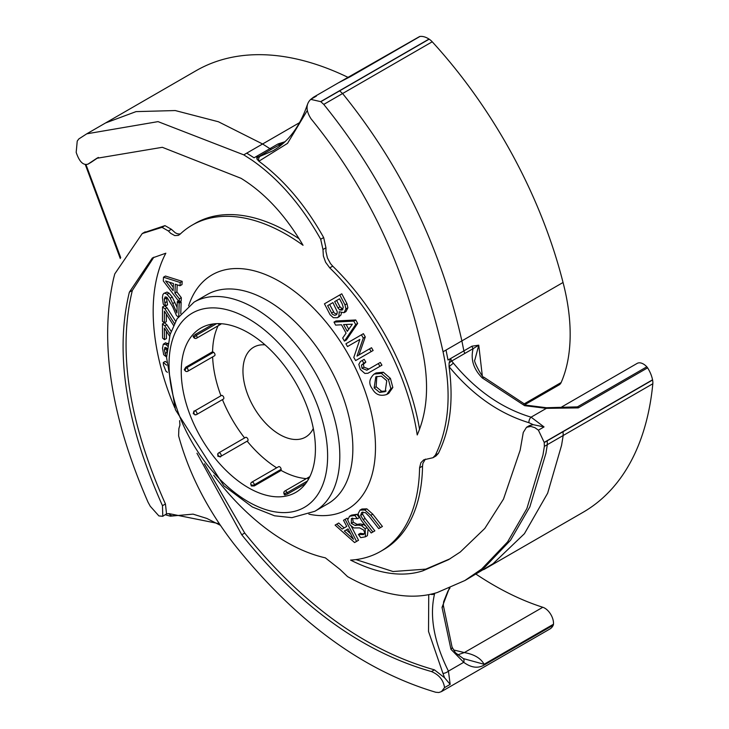 <?xml version="1.0" encoding="UTF-8"?>
<svg xmlns="http://www.w3.org/2000/svg" width="729" height="729" viewBox="0 0 729 729"><rect width="100%" height="100%" fill="white"/><g stroke="black" fill="none" stroke-linecap="round" stroke-linejoin="round"><path stroke-width="1.09" d="M143.713 232.733L164.973 225.625L171.37 229.28L168.399 230.993L162.002 227.339L142.237 233.553L114.763 273.931L113.542 278.678C99.344 342.357 110.854 416.879 148.06 502.254L150.192 506.136A347.779 200.794 -120 0 0 150.311 506.318L158.886 515.913L162.777 516.305L162.476 505.698C125.734 423.44 114.699 352.262 129.37 292.165L152.361 257.984L165.838 253.209A188.383 108.767 -120 0 0 153.172 311.356A188.383 108.767 -120 0 0 174.732 407.693M196.948 453.228L241.746 534.767C299.583 606.537 362.814 652.136 431.45 671.555C439.068 674.762 443.432 680.111 444.553 687.611L441.455 691.593L438.904 692.486A347.779 200.794 -120 0 1 438.776 692.504L435.769 692.258C362.805 670.507 295.655 621.236 234.319 544.435C207.473 509.853 188.902 473.659 178.605 435.842L178.878 428.652L179.945 425.016L179.607 420.642M213.725 475.235A188.383 108.767 -120 0 0 325.334 557.84L339.924 569.34L347.569 576.621C381.021 595.265 410.901 600.578 437.209 592.549L464.829 580.548L481.714 568.994L507.584 541.929L526.894 508.55L542.968 454.987L544.363 446.376L547.333 444.663L545.939 453.265L529.865 506.837L510.555 540.216L484.685 567.28L467.845 578.808L493.05 563.717L524.415 533.701L547.652 493.196L561.567 445.337L563.189 435.505L563.052 431.696L547.197 440.845L547.333 444.663L652.819 383.755A343.086 198.088 60 0 1 583.1 512.277L483.701 569.65M425.372 459.115L422.893 463.371L422.538 466.123A188.383 108.767 60 0 1 383.545 549.693L380.574 551.406A188.383 108.767 -120 0 1 350.576 560.1C378.087 573.923 402.18 577.496 422.847 570.834L448.617 559.635L460.281 552.008L484.803 528.443L503.502 499.092L520.16 450.212L523.276 432.443L526.511 427.285L530.812 426.429L534.895 427.677L538.403 430.165L544.189 442.375A347.779 200.794 -120 0 1 544.226 442.567L544.363 446.376M380.574 551.406A188.383 108.767 -120 0 0 419.567 467.836L422.538 466.123M453.392 363.133L451.716 361.01L449.119 362.942L449.055 366.641C472.337 394.854 498.955 413.543 528.917 422.702A4.31 2.278 -73.3 0 1 531.095 417.17C501.898 408.377 476.001 390.361 453.392 363.133L449.055 366.641C453.757 400.558 450.194 429.481 438.357 453.411L435.933 456.008L432.962 457.721L423.777 459.826L420.888 462.715L419.567 467.836M432.962 457.721L435.386 455.124C449.192 426.848 451.743 392.393 443.05 351.77C422.738 260.08 382.98 177.63 323.767 104.402L320.806 101.723A347.779 200.794 -120 0 0 320.66 101.632L429.017 39.065A22.08 12.748 -120 0 0 419.977 36.45A4.31 2.488 -120 0 0 419.412 36.641A4.31 2.488 -120 0 0 419.266 36.732L350.175 76.618M310.809 99.317L313.57 97.176L316.359 96.11L310.736 99.363L320.66 101.632M310.736 99.363C305.724 104.201 305.825 110.68 311.046 118.809C366.605 187.162 403.72 264.408 422.401 350.531C429.308 383.162 427.586 411.302 417.225 434.949A188.383 108.767 -120 0 0 329.745 267.862L332.716 266.149A188.383 108.767 60 0 1 419.567 429.281M273.038 150.748L260.207 156.261A4.31 3.299 73.8 0 0 258.886 161.218C283.863 179.726 305.46 205.168 323.667 237.545L325.954 247.805L322.974 249.518L323.366 255.97L325.626 262.285L329.745 267.862M322.974 249.518L320.696 239.258C301.432 205.077 278.542 178.705 252.024 160.17L243.768 154.858L158.038 121.625L86.769 133.817L78.832 138.938L77.283 141.016A347.779 200.794 -120 0 0 77.228 141.144L76.18 152.352C79.333 161.765 83.297 165.674 88.063 164.08L96.811 158.293L162.321 147.304L241.026 178.304C264.736 192.884 285.413 215.21 303.045 245.281A188.383 108.767 -120 0 0 192.192 225.124A188.383 108.767 -120 0 0 179.999 234.282L178.323 235.394L174.741 235.585L170.65 233.298L168.399 230.993M87.726 164.307L91.034 162.367L87.726 164.307M358.386 534.457L360.737 537.656L365.411 536.817L365.165 528.753L361.548 525.655L358.112 525.108L355.169 525.509L351.269 523.358L351.433 518.474L357.42 518.738L354.832 515.449L349.528 516.278L347.715 519.923L349.902 524.752L353.775 527.933L359.607 527.896L363.643 530.029L364.7 532.68L363.507 534.612L358.386 534.457L360.372 533.309L364.318 533.892M351.506 515.13L349.528 516.278L351.506 515.13L356.818 514.3L359.406 517.59L357.301 518.811M352.508 518.091L353.255 522.219L357.146 524.361L360.09 523.96L363.534 524.515L365.83 526.138M368.145 529.081L367.389 535.669L365.411 536.817M362.878 511.986L362.595 514.237L365.129 518.474L374.861 530.849L373.175 531.824M361.958 509.006L359.98 510.154L358.003 513.945L361.511 520.652L371.198 532.963L372.874 531.997L363.151 519.613L360.618 515.385L361.73 512.387L365.393 512.624L369.074 516.287L378.734 528.616L380.447 527.623L370.797 515.294L364.837 509.99L359.98 510.154L361.958 509.006L366.824 508.851L372.774 514.155L382.424 526.475L380.711 527.468M351.314 526.311L358.531 540.271L356.563 541.41L345.136 519.321L343.505 520.269L346.74 526.42L342.156 529.063L336.752 524.16L338.739 523.021L344.134 527.924M345.136 519.321L347.122 518.182L347.697 519.303M374.086 374.095L376.073 372.956L383.354 372.218L390.434 378.424L392.831 387.509L388.739 393.341L386.762 394.48L390.844 388.648L388.448 379.563L381.367 373.357L374.086 374.095C369.056 378.907 368.473 383.828 372.337 388.839C375.517 394.644 380.319 396.521 386.762 394.48M339.787 294.953L341.773 293.814L346.977 303.72L347.888 307.775L345.983 311.565L343.997 312.714L345.911 308.923L344.99 304.868L339.787 294.953L324.441 303.82L330.1 314.737L333.372 317.707L337.454 317.698L338.867 316.313L339.222 311.775L343.997 312.714M341.418 313.115L340.844 315.174L337.454 317.698L339.441 316.55M334 322.109L335.987 320.96L355.752 319.976L357.647 323.403L346.393 339.969L344.416 341.108L355.67 324.542L353.775 321.115L334 322.109L335.613 325.116L341.5 324.779L346.084 333.144L342.685 338.019L344.416 341.108M361.429 334.821L345.92 343.778L347.496 346.557L359.88 339.413L353.793 357.447L355.643 360.582L371.152 351.624L369.53 348.872L356.991 356.107L363.288 338.092L361.429 334.821L363.406 333.672L365.275 336.944L358.978 354.968M369.53 348.872L371.517 347.724L373.13 350.485L357.62 359.443M359.88 339.413L349.473 345.409M362.204 360.481L360.463 361.493L362.204 360.481L360.463 361.493L358.823 364.409L360.317 369.448L364.855 373.43L367.881 373.294L379.955 366.322L378.296 363.589L366.851 370.195L362.021 368.336L361.493 365.138L363.844 363.233L362.204 360.481L364.19 359.342L365.83 362.085L363.352 364.409L363.999 367.188L368.819 369.065M378.296 363.589L380.283 362.441L381.941 365.174L369.849 372.154M177.22 284.839L176.883 291.91L181.33 297.696L181.202 300.804L179.216 301.943L179.343 298.835L174.905 293.058L175.334 284.21L180.008 285.759L180.2 282.497L163.487 277.202L163.323 280.984L179.216 301.943M163.487 277.202L165.474 276.054L182.186 281.348L181.995 284.62L180.008 285.759M166.595 365.174L163.314 362.513L165.301 361.374L166.522 362.368M166.385 347.76L166.977 352.335M165.273 343.049L168.199 343.514M166.367 331.203L166.467 338.511L164.49 339.65L164.353 328.096L169.611 336.187M164.453 322.756L166.841 324.724L171.133 331.294M166.358 314.181L166.321 321.68L164.335 322.829L164.417 311.146L173.52 325.389M174.404 323.548L164.982 308.886L162.567 306.9L164.554 305.752L166.959 307.738L175.625 321.234M166.376 297.04L167.533 304.895L165.547 306.034L164.28 299.264L165.118 296.922M178.751 316.268L179.17 303.2L177.293 301.669L176.928 312.951L170.249 298.134L167.059 294.297L165.064 293.222L163.852 293.404L167.041 292.083L169.037 293.158L172.235 296.995L177.083 307.392M180.273 301.341L181.147 302.052L180.774 313.588M307.055 106.48A4.31 2.479 -161.3 0 1 307.055 105.523A4.31 2.479 -161.3 0 1 307.055 105.514L307.264 104.94M260.207 156.261L258.513 156.726A4.31 3.299 75.6 0 0 256.982 159.113L258.886 161.218L287.536 143.358L307.264 110.507M313.57 97.176L338.274 82.896M285.021 141.718L278.041 143.95L269.894 148.652A4.31 2.488 -120 0 0 271.753 149.09L258.513 156.726L256.626 156.316L254.047 157.801L246.739 153.136L262.595 143.987L218.418 121.761L175.242 110.553L136.022 111.619L105.596 122.946L86.769 133.817M256.982 159.113L256.626 156.316L269.894 148.652L262.595 143.987L299.537 122.654M278.041 143.95A4.31 2.488 -120 0 0 279.89 144.388L279.526 146.411M271.753 149.09L284.52 142.182M419.412 36.641L338.265 82.906L350.594 76.509A4.31 2.488 -120 0 0 350.029 76.691L350.029 76.691A4.31 2.488 -120 0 0 349.884 76.791M528.917 422.702L533.273 424.697L544.034 426.921L531.095 417.17L546.385 408.349L546.458 407.73L526.32 405.206A4.31 1.968 -66 0 1 526.393 405.233M472.009 346.184A4.31 2.488 -120 0 0 473.103 348.662L478.762 345.172L472.009 346.184L463.863 350.886A4.31 2.488 -120 0 0 464.956 353.365L451.716 361.01L450.586 358.55L448.007 360.044L446.02 350.057L461.876 340.899C441.227 248.808 401.469 166.358 342.594 93.531L339.632 90.852L320.806 101.723M449.119 362.942L450.586 358.55L463.863 350.886L461.876 340.899L563.043 282.488A174.304 100.638 60 0 1 561.148 382.515A13.113 7.572 60 0 1 559.116 384.894L524.98 404.595M464.956 353.365L473.103 348.662C470.487 359.479 473.558 369.257 482.334 377.987L524.652 405.67L546.385 408.349L578.234 407.894A4.31 2.488 -120 0 0 577.441 406.873L546.458 407.73M482.279 375.599L478.762 345.172L474.852 359.971C472.711 360.162 483.272 379.399 483.992 377.285A4.31 0.966 -47.8 0 1 484.001 377.303A4.31 0.966 -47.8 0 0 482.334 377.987M524.652 405.67A4.31 1.968 -66 0 1 526.311 405.196A4.31 1.968 -66 0 1 526.32 405.196M544.189 442.375L652.546 379.809A22.08 12.748 -120 0 0 647.607 367.844A4.31 2.488 -120 0 0 646.823 366.815L577.441 406.873L560.528 407.356M544.034 426.921L538.403 430.165M428.743 594.736L428.524 631.451L442.95 673.377A4.31 1.658 -26.1 0 0 448.426 671.136C433.946 641.839 429.326 616.087 434.566 593.88L434.73 593.306M442.95 673.377L444.562 677.751L450.176 684.367L448.426 671.136L463.717 662.306A4.31 2.634 -62.4 0 0 463.298 658.579L455.406 652.728L452.062 647.106A4.31 2.078 -20.7 0 0 452.044 647.06M449.319 588.203L442.029 607.385L450.959 649.339L463.717 662.306C471.007 667.655 477.732 668.611 483.874 665.194A4.31 2.488 -120 0 0 484.092 664.283L463.298 658.579M442.029 607.385A4.31 3.007 -0.5 0 0 443.305 605.225A4.31 3.007 -0.5 0 0 443.305 605.152M450.959 649.339A4.31 2.078 -20.7 0 0 452.062 647.106L443.305 605.225L443.669 601.644L447.898 591.183L449.993 587.92M441.464 691.602L549.885 628.999A22.08 12.748 -120 0 0 553.256 625.145A4.31 2.488 -120 0 0 553.475 624.224L484.092 664.283C480.803 658.251 474.214 654.341 464.327 652.573L457.621 654.879M450.176 684.367L444.553 687.611M219.265 523.714L169.037 513.626A4.31 3.891 66.4 0 0 174.085 515.521A4.31 3.891 66.4 0 0 174.094 515.521A4.31 3.891 66.4 0 0 174.149 515.494M169.037 513.626L166.531 513.845L162.777 516.305M85.484 164.699A4.31 1.33 149.4 0 0 85.512 165.155L120.276 258.513M120.704 257.629L86.031 164.745M475.973 574.115A316.869 182.943 -120 0 0 542.804 607.266L464.327 652.573L453.392 649.904M361.548 525.655L363.534 524.515M358.112 525.108L360.09 523.96M357.42 518.738L359.379 517.608M354.832 515.449L356.818 514.3M372.874 531.997L374.861 530.849M380.447 527.623L382.424 526.475M336.752 524.16L335.094 525.117L354.576 542.558L358.531 540.271M348.052 528.917L353.492 539.278L344.343 531.058L348.052 528.917L346.33 529.91L350.585 533.746M381.395 376.146L386.762 380.738L385.194 391.646L379.636 392.421L374.141 387.91L375.79 376.847L381.395 376.146M376.82 376.346L376.128 386.771L381.622 391.273L386.124 391.017M381.367 373.357L383.354 372.218M342.211 303.938L343.268 307.383L342.101 310.107L339.787 309.953L337.983 307.948L334.657 301.615L339.514 298.808L342.211 303.938M332.907 302.617L337.281 311.793L336.98 314.035L336.005 314.955L334.538 315.302L332.315 314.199L327.649 305.661L332.907 302.617L329.636 304.512L334.292 313.051L336.898 314.153M334.657 301.615L336.643 300.466L339.96 306.809L342.949 309.233M339.787 309.953L341.773 308.804M339.514 298.808L336.643 300.466M327.649 305.661L329.636 304.512M343.559 324.578L352.335 324.205L347.277 331.34L343.559 324.578M353.775 321.115L355.752 319.976M355.67 324.542L357.647 323.403M346.102 324.469L348.744 329.271M363.288 338.092L365.275 336.944M371.152 351.624L373.13 350.485M367.881 373.294L369.858 372.154M363.844 363.233L365.83 362.085M379.955 366.322L381.941 365.174M163.852 293.404L162.868 294.68L162.421 297.505L163.25 304.148L165.547 306.034M165.228 296.867L167.078 297.523L172.7 306.772L176.436 315.475L178.723 317.352M165.556 305.87L167.533 304.722M170.249 298.134L172.235 296.995M172.919 303.464L174.896 302.316M177.293 301.669L178.487 300.977M179.17 303.2L181.147 302.052M164.718 302.918L166.695 301.779M162.567 306.9L162.449 321.27L164.335 322.829M164.982 308.886L166.959 307.738M170.222 334.073L164.863 325.863L162.449 323.876L162.594 338.092L164.49 339.65M162.449 323.876L164.307 322.81M164.863 325.863L166.841 324.724M167.561 346.093L166.221 344.662L163.287 344.197L162.503 348.125L163.688 354.704L165.984 356.581L164.38 349.884L165.009 347.423M165.264 347.332L164.8 347.596L167.233 348.553M165.638 342.748L163.287 344.197M165.984 356.581L166.613 356.217M165.975 356.399L166.622 356.025M164.991 353.474L166.85 352.408M163.314 362.513L163.424 364.792L165.92 371.152L167.406 372.355M173.101 290.725L165.611 280.966L173.438 283.563L173.101 290.725M169.456 282.251L173.256 287.199M174.905 293.058L176.883 291.91M179.343 298.835L181.33 297.696M180.2 282.497L182.186 281.348M315.42 448.964A94.879 54.775 60 0 1 295.764 492.403A94.879 54.775 60 0 1 222.655 466.979A94.879 54.775 60 0 1 181.239 371.498A94.879 54.775 60 0 1 200.885 328.068A94.879 54.775 60 0 1 274.004 353.483A94.879 54.775 60 0 1 315.42 448.964M309.679 477.012A2.069 1.194 -120 0 0 309.041 477.076A2.069 2.069 0 0 0 308.203 479.755M305.688 483.537L287.627 493.97L287.144 492.731L283.946 493.588L284.428 494.836M287.627 493.97L284.902 494.945L285.085 494.189M307.438 481.012L287.144 492.731A2.069 1.194 -120 0 0 284.839 491.045A2.069 2.069 0 0 0 283.946 493.588M251.778 482.188L278.615 466.697A2.069 1.194 60 0 1 280.218 467.253A2.069 1.194 60 0 1 281.121 469.339L281.121 470.442L254.284 485.942L251.35 485.961L250.749 483.983A2.069 1.194 180 0 0 252.024 485.086A2.069 1.194 180 0 0 254.284 484.831A2.069 1.194 -120 0 0 253.382 482.744A2.069 1.194 -120 0 0 251.778 482.188A2.069 2.069 0 0 0 250.749 483.983M245.327 437.6A2.069 1.194 60 0 1 245.564 437.382A2.069 1.194 60 0 1 247.486 438.348A2.069 1.194 60 0 1 247.86 440.753L221.024 456.245A2.069 1.631 -144.9 0 1 218.49 453.092A2.069 1.194 -120 0 1 218.727 452.882A2.069 2.069 0 0 0 218.071 453.484L217.588 454.167M220.55 456.928L217.807 456.208L218.017 453.775M247.86 440.753L221.024 456.245A2.069 1.194 -120 0 0 220.65 453.848A2.069 1.194 -120 0 0 218.727 452.882L245.564 437.382M195.709 414.819A2.069 2.069 0 0 0 196.593 414.546A2.069 1.194 -120 0 1 196.292 414.646A2.069 1.631 -95.1 0 1 194.825 410.874L221.662 395.373A2.069 1.194 60 0 1 223.557 396.904A2.069 1.194 60 0 1 223.429 399.055L196.593 414.546A2.069 1.194 -120 0 0 196.721 412.395A2.069 1.194 -120 0 0 194.825 410.874L221.662 395.373M195.463 414.719L193.249 413.68L193.996 410.946M213.542 352.289L186.706 367.781A2.069 1.194 -60 0 0 185.348 369.603A2.069 1.194 -60 0 0 185.667 371.261L184.264 369.749L185.74 367.225L212.576 351.733L213.542 352.289A2.069 1.194 60 0 1 214.891 354.112A2.069 1.194 60 0 1 214.572 355.77L187.736 371.261A2.069 1.194 -120 0 0 188.055 369.603A2.069 1.194 -120 0 0 186.706 367.781L185.74 367.225M193.112 336.661L193.95 337.709L196.292 335.367L195.463 334.338L213.524 323.913M193.996 336.424L193.249 336.206L195.463 334.338M193.95 337.709A2.069 2.069 0 0 0 196.593 338.201A2.069 1.194 -120 0 0 196.292 335.367L216.586 323.658M218.062 323.621A2.069 2.069 0 0 0 220.796 324.232A2.069 1.194 -120 0 0 221.169 323.712M212.576 351.733A94.879 54.775 60 0 1 218.099 325.79M220.832 395.446A94.879 54.775 60 0 1 212.631 356.891M244.589 437.947A94.879 54.775 60 0 1 222.454 399.62M276.674 467.818A94.879 54.775 60 0 1 247.386 441.437M306.344 478.634A94.879 54.775 60 0 1 281.121 470.442M313.306 428.461A51.887 29.962 60 0 1 305.597 437.09A51.887 29.962 60 0 1 253.71 407.128A51.887 29.962 60 0 1 253.71 347.204A51.887 29.962 60 0 1 265.028 344.844M429.017 39.065A347.779 200.794 60 0 1 429.171 39.166A12.42 7.172 60 0 1 432.224 41.79A343.086 198.088 60 0 1 563.043 282.488M561.777 406.919L637.164 363.397A12.42 7.172 60 0 1 646.823 366.815M652.546 379.809A347.779 200.794 60 0 1 652.583 380A12.42 7.172 60 0 1 652.819 383.755M542.804 607.266A12.42 7.172 60 0 1 553.475 624.224M105.623 122.928L196.019 70.74A343.086 198.088 60 0 1 348.426 77.556M325.954 247.805L325.927 251.414L327.412 257.929L330.474 263.561L332.716 266.149M355.962 559.599L393.04 571.527L425.818 569.121L450.121 558.751M526.511 427.285L529.482 425.563L533.273 424.679M171.37 229.28L175.397 232.87L177.712 233.872L180.318 233.982M192.192 225.124L195.162 223.402A188.383 108.767 60 0 1 299.191 238.83M98.351 157.428L91.034 162.367M204.393 463.808L244.716 533.054C302.663 604.897 365.903 650.496 434.429 669.842L444.572 677.76M153.874 257.155L132.341 290.452C117.679 350.613 128.714 421.79 165.447 503.985L166.54 513.854M241.746 534.767L244.716 533.054M422.847 570.834L425.818 569.121M443.05 351.77L446.02 350.057M129.37 292.165L132.341 290.452M243.768 154.858L246.739 153.136M308.877 514.173A135.357 78.149 -120 0 0 375.481 447.342A135.357 78.149 -120 0 0 279.772 281.567A135.357 78.149 -120 0 0 188.592 305.825M350.594 76.509L419.977 36.45M561.148 382.515L523.832 404.066M578.234 407.894L647.607 367.844M434.566 593.88A4.31 3.299 -165 0 1 430.793 594.308M483.874 665.194L553.256 625.145M365.165 528.753L367.033 527.668M355.169 525.509L357.146 524.361M351.269 523.358L353.255 522.219M360.618 515.385L362.595 514.237M363.151 519.613L365.129 518.474M370.797 515.294L372.774 514.155M364.837 509.99L366.824 508.851M379.636 392.421L381.622 391.273M388.448 379.563L390.434 378.424M390.844 388.648L392.831 387.509M374.141 387.91L376.128 386.771M337.983 307.948L339.96 306.809M331.513 313.069L333.49 311.93M344.99 304.868L346.977 303.72M345.911 308.923L347.888 307.775M362.021 368.336L363.999 367.188M167.059 294.297L169.037 293.158M164.28 299.264L166.267 298.115M164.38 349.884L166.358 348.744M166.221 344.662L167.943 343.66M194.051 302.134L207.091 294.607A120.759 69.72 60 0 1 267.47 300.585A120.759 69.72 60 0 1 352.854 448.481A120.759 69.72 60 0 1 327.85 503.766L314.81 511.293A120.759 69.72 -120 0 0 339.814 456.008A120.759 69.72 -120 0 0 254.43 308.112A120.759 69.72 -120 0 0 194.051 302.134L177.101 318.746L170.076 334.565L166.567 357.547L175.425 409.734L223.903 485.815L252.362 507.001L274.541 515.795L291.892 517.663L314.81 511.293M327.622 456.008A112.129 64.735 60 0 1 248.325 501.789A112.129 64.735 60 0 1 169.037 364.454A112.129 64.735 60 0 1 248.325 318.682A112.129 64.735 60 0 1 327.622 456.008M254.284 485.942L254.284 484.831L281.121 469.339M429.171 39.166L339.632 90.852M544.226 442.567L547.197 440.845M652.583 380L563.052 431.696M432.224 41.79L323.767 104.402M162.002 227.339L164.973 225.625M431.45 671.555L434.429 669.842M435.386 455.124L438.357 453.411M162.476 505.698L165.447 503.985M320.696 239.258L323.667 237.545M272.974 150.785C288.301 141.809 299.665 126.728 307.064 105.523M526.311 405.196L483.983 377.285M165.401 514.792L170.322 516.178L193.057 514.136L206.854 518.447L220.322 525.29M194.907 414.892L195.746 414.819M185.667 371.261A2.069 2.069 0 0 0 187.736 371.261M309.88 476.593L309.041 477.076M309.005 477.094L284.839 491.045M220.796 324.232L196.593 338.201M464.829 580.557L467.799 578.835M142.237 233.553L145.208 231.831M96.82 158.293L97.431 157.947"/></g></svg>

